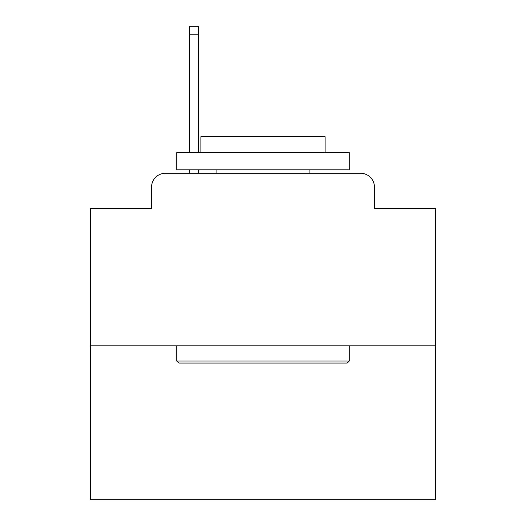 <?xml version="1.0" encoding="UTF-8"?>
<svg xmlns="http://www.w3.org/2000/svg" width="526" height="526" viewBox="0 0 526 526"><rect width="100%" height="100%" fill="white"/><g stroke="black" fill="none" stroke-linecap="round" stroke-linejoin="round"><path stroke-width="0.79" d="M151.554 187.092L151.554 208.48L151.554 187.092A13.801 13.801 0 0 1 165.355 173.291L189.505 173.291L189.505 169.839M435.521 345.812L90.479 345.812L90.479 499.7L435.521 499.7L435.521 208.48L374.446 208.48L374.446 187.092A13.801 13.801 0 0 0 360.645 173.291L165.355 173.291M90.479 345.812L90.479 208.48L151.554 208.48M198.48 169.839L198.48 173.291L209.17 173.291M316.83 173.291L360.645 173.291M374.446 208.48L374.446 187.092M347.193 363.065L178.807 363.065L176.736 360.994L349.264 360.994L347.193 363.065M176.736 152.586L349.264 152.586L349.264 169.839L176.736 169.839L176.736 152.586M325.107 152.586L325.107 136.714L200.893 136.714L200.893 152.586M176.736 345.812L176.736 360.994M349.264 345.812L349.264 360.994M216.074 169.839L216.074 173.291M309.926 169.839L309.926 173.291M189.505 152.586L189.505 26.3L198.48 26.3L198.48 152.586M189.505 34.236L198.48 34.236"/></g></svg>
